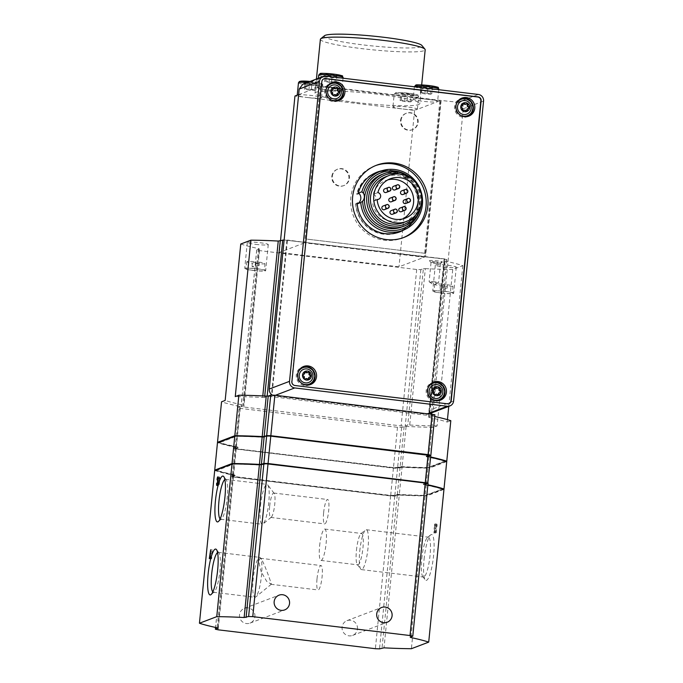 <?xml version="1.0" encoding="UTF-8"?>
<svg xmlns="http://www.w3.org/2000/svg" width="683" height="683" viewBox="0 0 683 683"><rect width="100%" height="100%" fill="white"/><g stroke="black" fill="none" stroke-linecap="round" stroke-linejoin="round"><path stroke-width="0.51" stroke-dasharray="3.42 2.56" d="M377.861 192.589L373.174 194.373A21.062 20.55 -110.8 0 1 385.562 180.577A21.062 20.55 -110.8 0 1 387.961 179.825M377.17 199.513L372.483 201.297A3.509 3.424 69.2 0 0 373.174 194.373M402.833 218.91A21.062 20.55 -110.8 0 1 400.545 219.952A21.062 20.55 -110.8 0 1 372.483 201.297M407.589 175.633A29.984 29.249 -110.8 0 1 420.284 209.007M357.542 202.971L356.031 203.543A31.597 30.829 69.2 0 0 392.597 233.654M398.155 232.126A31.597 30.829 69.2 0 0 415.734 191.633A31.597 30.829 69.2 0 0 375.684 173.064M370.519 175.616A31.597 30.829 69.2 0 0 356.944 194.331A7.018 6.847 69.2 0 0 356.68 193.981L358.199 193.4M358.464 193.759L356.944 194.331M357.218 203.252L355.698 203.833A7.018 6.847 69.2 0 0 356.031 203.543M284.137 239.964L444.129 259.062L428.659 414.009L429.266 413.778L444.727 258.917L286.869 240.262L287.475 240.032L272.022 394.885M286.877 240.177L271.475 394.484M264.739 396.02L264.603 397.421L267.121 396.456L271.262 396.592L428.514 415.486L428.659 414.009A5.968 5.823 69.2 0 1 426.218 414.248L273.746 395.927L275.428 395.286M429.547 413.676L429.266 413.778C431.596 412.891 432.954 411.226 433.338 408.758L463.279 108.776C463.27 105.139 461.469 102.954 457.866 102.237A526.644 52.745 5.7 0 1 441.116 100.461L321.232 86.058A526.644 52.745 5.7 0 1 305.403 83.924L302.782 84.222M321.232 86.058L305.617 242.474A526.644 52.745 5.7 0 1 287.475 240.032M444.727 258.917A526.644 52.745 5.7 0 1 425.509 256.885L441.116 100.461M305.617 242.474L425.509 256.885M271.262 396.592L271.407 395.115A5.968 5.823 69.2 0 0 273.746 395.927M430.811 455.587L428.224 456.603L425.483 484.059L427.72 483.205M402.039 467.257L397.557 468.273L393.417 468.137L233.39 448.62L235.985 447.596L233.244 475.061L230.649 476.077L390.676 495.593L394.817 495.73L399.299 494.714A105.327 10.552 5.7 0 0 426.679 495.585L429.419 468.128A105.327 10.552 5.7 0 1 402.039 467.257L399.299 494.714M428.224 456.603L429.026 456.987A105.327 10.552 5.7 0 1 430.64 457.337A105.327 10.552 5.7 0 0 427.08 456.585L426.09 456.594L427.046 456.936A105.327 10.552 5.7 0 1 445.026 461.332L427.712 467.923A105.327 10.552 5.7 0 1 400.776 466.924L396.208 467.923L392.068 467.787L238.23 449.312L235.464 448.688L238.119 447.613L237.163 447.271A105.327 10.552 5.7 0 1 219.183 442.866L236.497 436.283A105.327 10.552 5.7 0 1 263.433 437.274L268.001 436.275L272.141 436.411L425.97 454.895L428.745 455.518L426.166 456.526M429.026 456.987L426.286 484.452A105.327 10.552 5.7 0 1 427.899 484.793M446.733 461.537L429.419 468.128M443.489 489.19L426.679 495.585M235.985 447.596L235.174 447.211A105.327 10.552 5.7 0 1 217.476 442.661M235.174 447.211L232.433 474.668A105.327 10.552 5.7 0 1 215.205 470.28M232.433 474.668L233.244 475.061M426.286 484.452L425.483 484.059M425.816 482.838L423.349 484.051L424.271 484.742A105.327 10.552 5.7 0 1 442.251 489.139L424.971 495.38A105.327 10.552 5.7 0 1 398.035 494.39L393.468 495.388L389.327 495.252L235.49 476.768L232.724 476.145L235.302 475.129L234.423 474.728A105.327 10.552 5.7 0 1 216.443 470.331L233.355 463.894M265.602 463.672L261.06 464.756M424.305 484.392A105.327 10.552 5.7 0 1 427.865 485.143A105.327 10.552 5.7 0 0 426.252 484.802L425.372 484.469L410.201 637.179M234.423 474.728L234.389 475.078A105.327 10.552 5.7 0 1 216.409 470.672L233.723 464.09A105.327 10.552 5.7 0 1 260.658 465.08L265.226 464.081L269.367 464.218L423.195 482.702L425.97 483.325L423.315 484.401L424.271 484.742M234.389 475.078L235.268 475.479L232.69 476.495L235.456 477.118L389.293 495.602L393.434 495.738L398.001 494.731A105.327 10.552 5.7 0 0 424.937 495.73L442.251 489.139M428.036 483.393L425.449 484.409M443.959 489.344L426.644 495.935A105.327 10.552 5.7 0 1 399.265 495.064L384.017 647.834M214.701 470.467A105.327 10.552 5.7 0 0 232.399 475.018L233.287 475.342L230.615 476.427L233.39 477.05L390.642 495.943L394.774 496.08L399.265 495.064M323.631 512.677A12.285 2.408 96.9 0 1 327.618 499.512A12.285 2.408 96.9 0 1 328.54 512.002A12.285 2.408 96.9 0 1 324.69 523.912A12.285 2.408 96.9 0 1 323.631 512.677M317.032 578.723A12.285 2.408 96.9 0 1 321.027 565.558A12.285 2.408 96.9 0 1 321.949 578.049A12.285 2.408 96.9 0 1 318.099 589.958A12.285 2.408 96.9 0 1 317.032 578.723M319.61 545.973A15.803 3.091 96.9 0 1 324.741 529.052A15.803 3.091 96.9 0 1 325.928 545.102A15.803 3.091 96.9 0 1 320.976 560.427A15.803 3.091 96.9 0 1 319.61 545.973M269.691 506.197A12.285 2.408 96.9 0 1 273.687 493.032A12.285 2.408 96.9 0 1 274.131 493.339A12.285 2.408 96.9 0 1 274.609 505.522A12.285 2.408 96.9 0 1 271.253 517.244A12.285 2.408 96.9 0 1 270.75 517.432A12.285 2.408 96.9 0 1 269.691 506.197M261.29 572.021C258.814 563.876 258.481 559.283 260.274 558.259L261.512 559.257C264.645 564.414 271.219 582.719 271.339 584.213L266.754 581.429L261.29 572.021M356.449 550.396A15.803 3.091 96.9 0 1 360.931 533.722A15.803 3.091 96.9 0 1 361.58 533.474A15.803 3.091 96.9 0 1 362.767 549.533A15.803 3.091 96.9 0 1 357.815 564.85A15.803 3.091 96.9 0 1 357.243 564.457A15.803 3.091 96.9 0 1 356.449 550.396M260.488 505.89A20.089 3.936 96.9 0 1 267.019 484.375A20.089 3.936 96.9 0 1 267.745 484.87A20.089 3.936 96.9 0 1 268.521 504.788A20.089 3.936 96.9 0 1 263.049 523.963A20.089 3.936 96.9 0 1 262.221 524.271A20.089 3.936 96.9 0 1 260.488 505.89M254.733 568.811A20.089 3.936 96.9 0 1 259.728 557.371A20.089 3.936 96.9 0 1 260.462 557.866A20.089 3.936 96.9 0 1 261.239 577.784A20.089 3.936 96.9 0 1 255.766 596.959A20.089 3.936 96.9 0 1 254.938 597.266A20.089 3.936 96.9 0 1 253.205 578.885A20.089 3.936 96.9 0 1 254.733 568.811M359.753 551.232A20.089 3.936 96.9 0 1 365.448 530.025A20.089 3.936 96.9 0 1 366.276 529.718A20.089 3.936 96.9 0 1 367.778 550.131A20.089 3.936 96.9 0 1 361.478 569.613A20.089 3.936 96.9 0 1 360.752 569.118A20.089 3.936 96.9 0 1 359.753 551.232M224.844 479.568A20.089 3.936 96.9 0 1 225.501 479.389A20.089 3.936 96.9 0 1 226.235 479.876A20.089 3.936 96.9 0 1 227.012 499.802A20.089 3.936 96.9 0 1 221.54 518.978A20.089 3.936 96.9 0 1 220.711 519.285A20.089 3.936 96.9 0 1 220.114 518.952M217.561 552.564A20.089 3.936 96.9 0 1 218.219 552.385A20.089 3.936 96.9 0 1 218.944 552.88A20.089 3.936 96.9 0 1 219.721 572.798A20.089 3.936 96.9 0 1 214.249 591.973A20.089 3.936 96.9 0 1 213.42 592.281A20.089 3.936 96.9 0 1 212.831 591.948M421.778 558.685A20.089 3.936 96.9 0 1 427.473 537.478A20.089 3.936 96.9 0 1 428.301 537.171A20.089 3.936 96.9 0 1 429.803 557.584A20.089 3.936 96.9 0 1 423.503 577.067A20.089 3.936 96.9 0 1 422.777 576.572A20.089 3.936 96.9 0 1 421.778 558.685M254.913 616.647A7.897 7.709 69.2 0 0 244.412 608.34A7.897 7.709 69.2 0 0 240.015 618.465A7.897 7.709 69.2 0 0 254.913 616.647M357.465 628.975A7.897 7.709 69.2 0 0 346.964 620.668A7.897 7.709 69.2 0 0 342.576 630.785A7.897 7.709 69.2 0 0 357.465 628.975M424.083 559.275A23.094 4.516 96.9 0 1 430.631 534.891A23.094 4.516 96.9 0 1 433.321 558.011A23.094 4.516 96.9 0 1 425.236 579.833A23.094 4.516 96.9 0 1 424.083 559.275M437.009 526.508L436.633 525.321L436.164 527.797L436.403 532.586L435.319 533.005L435.438 531.784L436.258 531.476L435.908 528.744A2.63 0.512 96.9 0 1 436.087 525.808A2.63 0.512 96.9 0 1 436.779 524.1A2.63 0.512 96.9 0 1 437.009 526.508L435.293 526.303L436.753 526.602M426.644 495.935L411.397 648.705M445.06 460.982L427.746 467.573A105.327 10.552 5.7 0 1 400.81 466.574L396.242 467.582L392.102 467.445L238.265 448.962L235.498 448.338L238.154 447.263L237.197 446.921A105.327 10.552 5.7 0 1 219.217 442.516L236.13 436.087M268.376 435.865L263.834 436.941M428.591 455.032L426.201 456.184M444.129 259.062L446.895 259.685L444.3 260.71L445.111 261.094A105.327 10.552 5.7 0 1 462.818 265.644L452.718 269.486L437.103 425.91L433.492 427.285A105.327 10.552 5.7 0 1 406.112 426.414L401.63 427.43L397.489 427.293L240.237 408.4L237.471 407.777L240.134 406.692L239.255 406.368L235.208 446.861A105.327 10.552 5.7 0 1 217.979 442.464M235.208 446.861L236.096 447.186L233.424 448.27L236.198 448.893L393.451 467.787L397.591 467.923L402.074 466.907A105.327 10.552 5.7 0 0 429.453 467.778L446.264 461.384M434.892 414.735L432.219 415.819L433.107 416.143L429.061 456.645A105.327 10.552 5.7 0 1 430.674 456.987M429.061 456.645L428.258 456.253L430.503 455.399M400.11 100.674L401.356 100.196L411.61 101.434L410.363 101.904L404.609 101.528L400.11 100.674L400.801 93.725L402.048 93.247L407.802 93.622L412.301 94.476L411.61 101.434M420.31 92.99L421.556 92.512L431.81 93.75L430.563 94.22L424.809 93.844L420.31 92.99L421.001 86.041L422.248 85.563L428.002 85.938L432.501 86.792L431.81 93.75M304.387 89.174L305.634 88.696L315.896 89.934L314.641 90.404L308.895 90.028L304.387 89.174L305.079 82.225L306.334 81.747L312.088 82.122L316.588 82.976L315.896 89.934M324.587 81.49L325.834 81.012L336.096 82.25L334.841 82.72L329.095 82.344L324.587 81.49L325.279 74.541L326.534 74.063L332.288 74.438L336.787 75.292L336.096 82.25M410.363 101.904L411.055 94.954L412.301 94.476M411.055 94.954L400.801 93.725M404.609 101.528L405.301 94.578M401.356 100.196L402.048 93.247M407.111 100.58L407.802 93.622M430.563 94.22L431.255 87.27L432.501 86.792M431.255 87.27L421.001 86.041M424.809 93.844L425.5 86.895M421.556 92.512L422.248 85.563M427.31 92.897L428.002 85.938M314.641 90.404L315.341 83.454L316.588 82.976M315.341 83.454L305.079 82.225M308.895 90.028L309.587 83.078M305.634 88.696L306.334 81.747M311.388 89.08L312.088 82.122M334.841 82.72L335.541 75.77L336.787 75.292M335.541 75.77L325.279 74.541M329.095 82.344L329.787 75.395M325.834 81.012L326.534 74.063M331.588 81.397L332.288 74.438M324.519 35.704A49.15 4.926 -174.3 0 0 363.032 44.899A49.15 4.926 -174.3 0 0 421.838 45.42M443.779 286.143A9.041 0.905 -174.3 0 0 452.889 286.134A9.041 0.905 -174.3 0 0 447.425 284.76L443.779 286.143L443.369 289.643A9.349 0.939 5.7 0 1 441.628 289.455A9.349 0.939 5.7 0 1 439.946 289.233L443.719 287.799A9.349 0.939 5.7 0 1 447.143 288.209L443.369 289.643M447.425 284.76L447.143 288.209M440.364 285.733L444.01 284.35A9.041 0.905 -174.3 0 0 434.9 284.341A9.041 0.905 -174.3 0 0 440.364 285.733L439.946 289.233M443.719 287.799L444.01 284.35M255.766 263.553A9.041 0.905 -174.3 0 0 264.876 263.544A9.041 0.905 -174.3 0 0 259.403 262.17L255.766 263.553L255.348 267.053A9.349 0.939 5.7 0 1 253.606 266.865A9.349 0.939 5.7 0 1 251.933 266.643L255.707 265.209A9.349 0.939 5.7 0 1 259.122 265.619L255.348 267.053M259.403 262.17L259.122 265.619M252.343 263.143L255.988 261.76A9.041 0.905 -174.3 0 0 246.879 261.751A9.041 0.905 -174.3 0 0 252.343 263.143L251.933 266.643M255.707 265.209L255.988 261.76M320.378 39.307A52.668 5.276 -174.3 0 0 361.964 48.647A52.668 5.276 -174.3 0 0 425.185 49.765M441.218 292.956A9.656 0.965 -174.3 0 0 452.803 293.152A9.656 0.965 -174.3 0 0 443.293 291.24A9.656 0.965 -174.3 0 0 433.594 291.231A9.656 0.965 -174.3 0 0 441.218 292.956M253.197 270.366A9.656 0.965 -174.3 0 0 264.791 270.562A9.656 0.965 -174.3 0 0 255.28 268.65A9.656 0.965 -174.3 0 0 245.573 268.641A9.656 0.965 -174.3 0 0 253.197 270.366M434.815 281.814A4.738 0.478 -174.3 0 0 429.129 281.72A4.738 0.478 -174.3 0 0 429.189 281.806A4.738 0.478 -174.3 0 0 432.868 282.557A4.738 0.478 -174.3 0 0 438.477 282.736A4.738 0.478 -174.3 0 0 438.554 282.66A4.738 0.478 -174.3 0 0 434.815 281.814M414.368 86.775L413.138 99.103A12.285 1.229 5.7 0 0 422.837 101.28A12.285 1.229 5.7 0 0 437.333 101.758A12.285 1.229 -174.3 0 0 437.59 101.536A12.285 1.229 -174.3 0 0 427.891 99.359L439.852 100.794L417.125 109.442A12.285 1.229 -174.3 0 0 417.39 109.229A12.285 1.229 -174.3 0 0 405.284 106.779A12.285 1.229 -174.3 0 0 392.938 106.787A12.285 1.229 -174.3 0 0 402.637 108.964A12.285 1.229 -174.3 0 0 417.125 109.442L414.607 110.407L306.923 97.464A12.285 1.229 -174.3 0 0 321.676 97.729A12.285 1.229 -174.3 0 0 310.774 95.407A12.285 1.229 -174.3 0 0 297.481 95.065A12.285 1.229 -174.3 0 0 297.216 95.287A12.285 1.229 -174.3 0 0 306.923 97.464L294.954 96.03M413.138 99.103A12.285 1.229 5.7 0 1 427.891 99.359L332.169 87.859A12.285 1.229 -174.3 0 0 317.68 87.381A12.285 1.229 -174.3 0 0 317.416 87.603A12.285 1.229 -174.3 0 0 327.123 89.78A12.285 1.229 -174.3 0 0 341.876 90.036A12.285 1.229 -174.3 0 0 332.169 87.859L320.207 86.425L304.592 242.841L424.245 257.218L398.992 266.822L279.347 252.454L304.592 242.841M356.586 102.527A52.668 5.276 -174.3 0 0 419.806 103.645A52.668 5.276 -174.3 0 0 367.932 93.161A52.668 5.276 -174.3 0 0 315 93.178A52.668 5.276 -174.3 0 0 356.586 102.527M441.039 293.024A10.535 1.059 -174.3 0 0 453.683 293.246A10.535 1.059 -174.3 0 0 443.301 291.146A10.535 1.059 -174.3 0 0 432.715 291.154A10.535 1.059 -174.3 0 0 441.039 293.024M253.017 270.434A10.535 1.059 -174.3 0 0 265.661 270.656A10.535 1.059 -174.3 0 0 255.288 268.564A10.535 1.059 -174.3 0 0 244.702 268.564A10.535 1.059 -174.3 0 0 253.017 270.434M434.772 263.442A4.738 0.478 -174.3 0 0 440.441 263.587A4.738 0.478 -174.3 0 0 440.467 263.536A4.738 0.478 -174.3 0 0 435.797 262.596A4.738 0.478 -174.3 0 0 431.033 262.596A4.738 0.478 -174.3 0 0 431.05 262.648A4.738 0.478 -174.3 0 0 434.772 263.442M298.642 94.63L320.207 86.425M443.634 266.951A10.535 1.059 -174.3 0 0 456.278 267.173A10.535 1.059 -174.3 0 0 445.905 265.081A10.535 1.059 -174.3 0 0 435.319 265.081A10.535 1.059 -174.3 0 0 443.634 266.951M255.621 244.36A10.535 1.059 -174.3 0 0 268.265 244.582A10.535 1.059 -174.3 0 0 257.892 242.491A10.535 1.059 -174.3 0 0 247.306 242.491A10.535 1.059 -174.3 0 0 255.621 244.36M434.584 261.837A6.497 0.649 -174.3 0 0 442.345 262.041A6.497 0.649 -174.3 0 0 435.985 260.684A6.497 0.649 -174.3 0 0 429.487 260.752A6.497 0.649 -174.3 0 0 434.584 261.837M439.852 100.794L424.245 257.218M414.607 110.407L398.992 266.822M280.5 240.886L279.347 252.454M428.514 415.486L431.28 416.109L428.617 417.193L429.496 417.518A105.327 10.552 5.7 0 1 447.203 422.068L447.442 419.652M264.603 397.421L262.639 397.472A105.327 10.552 5.7 0 0 235.259 396.601M240.766 244.027A105.327 10.552 5.7 0 0 258.473 248.569L259.284 248.962L256.688 249.978L259.463 250.601L416.707 269.495L420.848 269.631L423.366 268.675L407.76 425.099L405.241 426.055L401.1 425.919L243.848 407.025L241.073 406.402L243.746 405.318L242.858 404.993A105.327 10.552 5.7 0 1 225.159 400.443M423.366 268.675L425.338 268.624L409.723 425.039L407.76 425.099M462.818 265.644L448.774 406.368M452.718 269.486A105.327 10.552 5.7 0 1 425.338 268.624M437.103 425.91A105.327 10.552 5.7 0 1 409.723 425.039M433.107 416.143A105.327 10.552 5.7 0 1 434.712 416.493M450.814 420.694L447.203 422.068M239.255 406.368A105.327 10.552 5.7 0 1 221.548 401.817M433.492 427.285L429.453 467.778M321.351 86.067L306.086 239.016L425.731 253.393L440.996 100.444M425.731 253.393L306.086 239.016M305.728 239.152L320.993 86.203M425.372 253.53L440.637 100.58M332.322 176.299A8.777 8.563 -110.8 0 1 348.876 174.285A8.777 8.563 -110.8 0 1 343.993 185.537A8.777 8.563 -110.8 0 1 332.322 176.299M401.041 120.362A8.777 8.563 -110.8 0 1 417.595 118.347A8.777 8.563 -110.8 0 1 412.711 129.591A8.777 8.563 -110.8 0 1 401.041 120.362M400.537 120.549A8.777 8.563 -110.8 0 1 417.091 118.535A8.777 8.563 -110.8 0 1 412.208 129.787A8.777 8.563 -110.8 0 1 400.537 120.549M331.818 176.496A8.777 8.563 -110.8 0 1 348.364 174.481A8.777 8.563 -110.8 0 1 343.489 185.725A8.777 8.563 -110.8 0 1 331.818 176.496M323.887 78.827A3.509 3.424 69.2 0 0 321.565 81.747L291.624 381.729A3.509 3.424 69.2 0 0 294.697 385.613L447.16 403.935A3.509 3.424 69.2 0 0 448.902 403.679M439.724 400.375A9.656 9.417 -110.8 0 1 426.183 390.531A9.656 9.417 -110.8 0 1 432.885 382.386M434.362 400.298A8.777 8.563 -110.8 0 1 428.924 386.015M432.459 383.453A8.777 8.563 -110.8 0 1 443.583 388.61A8.777 8.563 -110.8 0 1 438.708 399.862M338.17 100.777A9.656 9.417 -110.8 0 1 324.63 90.924A9.656 9.417 -110.8 0 1 331.323 82.788M332.8 100.7A8.777 8.563 -110.8 0 1 327.37 86.417M330.905 83.855A8.777 8.563 -110.8 0 1 342.029 89.012A8.777 8.563 -110.8 0 1 337.146 100.264M468.077 116.383A9.656 9.417 -110.8 0 1 454.528 106.531A9.656 9.417 -110.8 0 1 461.23 98.395M462.707 116.306A8.777 8.563 -110.8 0 1 457.277 102.023M460.812 99.462A8.777 8.563 -110.8 0 1 471.936 104.619A8.777 8.563 -110.8 0 1 467.052 115.871M309.826 384.768A9.656 9.417 -110.8 0 1 296.277 374.924A9.656 9.417 -110.8 0 1 302.979 366.78M304.456 384.691A8.777 8.563 -110.8 0 1 299.026 370.408M302.56 367.847A8.777 8.563 -110.8 0 1 313.685 373.003A8.777 8.563 -110.8 0 1 308.801 384.256M439.417 385.468A7.018 6.847 -110.8 0 1 442.567 393.732M431.861 399.077A8.777 8.563 -110.8 0 1 427.865 388.584M309.519 369.862A7.018 6.847 -110.8 0 1 312.66 378.126M301.954 383.47A8.777 8.563 -110.8 0 1 297.967 372.978M467.77 101.477A7.018 6.847 -110.8 0 1 470.911 109.741M460.205 115.086A8.777 8.563 -110.8 0 1 456.21 104.593M337.863 85.87A7.018 6.847 -110.8 0 1 341.005 94.126M330.299 99.479A8.777 8.563 -110.8 0 1 326.312 88.986M434.926 394.697A1.477 1.434 69.2 0 0 434.883 394.731A0.845 0.82 69.2 0 1 433.577 393.758A1.477 1.434 69.2 0 0 432.715 391.794A0.845 0.82 69.2 0 1 432.877 390.164A1.477 1.434 69.2 0 0 433.048 390.138M433.21 390.087A1.477 1.434 69.2 0 0 434.106 388.456L434.721 388.217M434.951 387.474A0.845 0.82 69.2 0 0 434.106 388.456M437.24 388.311A1.477 1.434 69.2 0 0 437.658 388.055L438.273 387.824M438.221 387.867A0.845 0.82 69.2 0 0 437.658 388.055M439.323 392.708A1.477 1.434 69.2 0 1 439.656 392.623A0.845 0.82 69.2 0 0 440.108 392.418M435.302 394.484A1.477 1.434 69.2 0 1 436.966 394.987A0.845 0.82 69.2 0 0 438.204 395.09M333.372 95.091A1.477 1.434 69.2 0 0 333.321 95.133A0.845 0.82 69.2 0 1 332.023 94.152A1.477 1.434 69.2 0 0 331.161 92.188A0.845 0.82 69.2 0 1 331.323 90.566A1.477 1.434 69.2 0 0 331.494 90.54M331.656 90.489A1.477 1.434 69.2 0 0 332.553 88.85L333.167 88.619M333.389 87.868A0.845 0.82 69.2 0 0 332.553 88.85M335.686 88.713A1.477 1.434 69.2 0 0 336.104 88.457L336.719 88.227M336.668 88.261A0.845 0.82 69.2 0 0 336.104 88.457M337.769 93.11A1.477 1.434 69.2 0 1 338.102 93.025A0.845 0.82 69.2 0 0 338.546 92.82M333.739 94.886A1.477 1.434 69.2 0 1 335.413 95.381A0.845 0.82 69.2 0 0 336.642 95.492M463.27 110.706A1.477 1.434 69.2 0 0 463.228 110.74A0.845 0.82 69.2 0 1 461.921 109.767A1.477 1.434 69.2 0 0 461.059 107.794A0.845 0.82 69.2 0 1 461.221 106.172A1.477 1.434 69.2 0 0 461.392 106.147M461.563 106.096A1.477 1.434 69.2 0 0 462.451 104.465L463.065 104.226M463.296 103.475A0.845 0.82 69.2 0 0 462.451 104.465M465.584 104.32A1.477 1.434 69.2 0 0 466.002 104.064L466.617 103.833M466.574 103.876A0.845 0.82 69.2 0 0 466.002 104.064M467.667 108.717A1.477 1.434 69.2 0 1 468.009 108.631A0.845 0.82 69.2 0 0 468.453 108.426M463.646 110.492A1.477 1.434 69.2 0 1 465.311 110.987A0.845 0.82 69.2 0 0 466.549 111.098M305.019 379.091A1.477 1.434 69.2 0 0 304.977 379.125A0.845 0.82 69.2 0 1 303.679 378.151A1.477 1.434 69.2 0 0 302.817 376.188A0.845 0.82 69.2 0 1 302.979 374.557A1.477 1.434 69.2 0 0 303.141 374.532M303.312 374.48A1.477 1.434 69.2 0 0 304.208 372.85L304.814 372.611M305.045 371.859A0.845 0.82 69.2 0 0 304.208 372.85M307.333 372.705A1.477 1.434 69.2 0 0 307.76 372.448L308.366 372.218M308.323 372.261A0.845 0.82 69.2 0 0 307.76 372.448M309.425 377.101A1.477 1.434 69.2 0 1 309.758 377.016A0.845 0.82 69.2 0 0 310.202 376.811M305.395 378.877A1.477 1.434 69.2 0 1 307.068 379.381A0.845 0.82 69.2 0 0 308.298 379.483M375.607 165.593A38.624 37.676 69.2 0 0 374.702 165.926A38.624 37.676 69.2 0 0 353.222 215.418A38.624 37.676 69.2 0 0 402.167 238.119A38.624 37.676 69.2 0 0 403.064 237.761M404.157 229.812A31.947 31.17 69.2 0 0 417.569 190.941A31.947 31.17 69.2 0 0 381.703 170.801M355.698 203.833A31.947 31.17 69.2 0 0 398.283 232.459A31.947 31.17 69.2 0 0 399.034 232.16M402.466 230.495A31.947 31.17 69.2 0 0 416.049 191.513A31.947 31.17 69.2 0 0 379.987 171.424M376.324 172.458A31.947 31.17 69.2 0 0 375.556 172.731A31.947 31.17 69.2 0 0 356.68 193.981M381.985 174.421A28.088 27.397 -110.8 0 1 417.578 190.933A28.088 27.397 -110.8 0 1 401.954 226.927M385.758 176.743A24.579 23.973 -110.8 0 1 416.903 191.189A24.579 23.973 -110.8 0 1 403.235 222.684M400.844 174.242A26.475 25.826 -110.8 0 1 416.178 214.53M413.258 180.022A28.088 27.397 -110.8 0 1 421.607 201.955M394.953 189.9A1.929 1.887 69.2 0 0 396.149 188.32A1.929 1.887 69.2 0 0 393.579 186.288M391.342 201.784A1.929 1.887 69.2 0 0 392.537 200.204A1.929 1.887 69.2 0 0 389.976 198.172M384.418 209.655A1.929 1.887 69.2 0 0 385.613 208.076A1.929 1.887 69.2 0 0 383.043 206.044M392.52 214.231A1.929 1.887 69.2 0 0 393.715 212.652A1.929 1.887 69.2 0 0 391.154 210.629M401.339 211.687A1.929 1.887 69.2 0 0 402.535 210.108A1.929 1.887 69.2 0 0 399.965 208.076M405.702 203.508A1.929 1.887 69.2 0 0 406.897 201.929A1.929 1.887 69.2 0 0 404.327 199.897M403.055 194.484A1.929 1.887 69.2 0 0 404.251 192.905A1.929 1.887 69.2 0 0 401.681 190.873M386.134 192.452A1.929 1.887 69.2 0 0 387.329 190.873A1.929 1.887 69.2 0 0 384.76 188.841M435.045 526.397L434.926 525.116L434.456 527.592L434.687 532.381L433.611 532.8L433.731 531.579L434.55 531.272L434.192 528.54A2.63 0.512 96.9 0 1 434.371 525.603A2.63 0.512 96.9 0 1 435.071 523.895A2.63 0.512 96.9 0 1 435.293 526.303M434.858 530.708L436.565 530.913M434.687 532.381L436.403 532.586M433.611 532.8L435.319 533.005M433.731 531.579L435.438 531.784M434.55 531.272L436.258 531.476M211.628 557.482L211.739 558.609L211.021 558.882L211.141 557.67L212.37 550.003L211.628 557.482L210.142 557.302M211.858 557.388L210.151 557.183M211.739 558.609L210.031 558.404M211.021 558.882L209.305 558.677M211.141 557.67L210.116 557.541M211.371 557.576L210.125 557.43M211.943 551.838L210.475 551.668M211.542 553.665L209.826 553.461M211.713 551.932L210.21 551.753M212.123 550.105L210.654 549.926M212.37 550.003L210.663 549.798M219.499 481.25A2.63 0.512 96.9 0 1 219.286 484.145A2.63 0.512 96.9 0 1 218.611 485.758A2.63 0.512 96.9 0 1 218.381 483.351L218.756 484.537L219.106 483.743L219.593 478.877L219.439 478.271L218.731 479.867A2.63 0.512 96.9 0 1 219.584 477.05A2.63 0.512 96.9 0 1 219.866 478.535A2.63 0.512 96.9 0 1 219.499 481.25L217.792 481.045M218.731 479.867L217.023 479.662M218.381 483.351L216.912 483.171M218.637 483.248L216.929 483.043M218.987 482.036L217.271 481.822M219.106 480.815L217.886 480.67M218.987 479.773L217.271 479.568M426.218 414.248L427.891 413.608M463.279 108.776L483.555 101.067M433.338 408.758L453.606 401.049M305.403 83.924L325.868 76.137M457.866 102.237L478.331 94.459M430.742 455.646L428.002 483.103M393.417 468.137L390.676 495.593M236.164 449.243L233.424 476.7M233.466 448.552L230.726 476.017M400.076 467.309L397.327 494.774M397.557 468.273L394.817 495.73M233.21 475.402L217.971 628.044M232.399 475.018L217.151 627.788M233.39 477.05L218.142 629.82M230.692 476.367L215.606 627.455M394.774 496.08L379.526 648.85M390.642 495.943L375.385 648.713M397.293 495.124L382.045 647.894M426.252 484.802L411.072 636.846M427.968 483.453L412.711 636.223M404.319 94.954A10.885 1.093 -174.3 0 0 416.852 94.775A10.885 1.093 -174.3 0 0 398.496 92.572A10.885 1.093 -174.3 0 0 404.319 94.954M417.535 86.084A10.885 1.093 -174.3 0 0 424.519 87.27A10.885 1.093 -174.3 0 0 435.856 87.911M301.621 82.267A10.885 1.093 -174.3 0 0 308.596 83.454A10.885 1.093 -174.3 0 0 321.642 83.744A10.885 1.093 -174.3 0 0 310.099 81.439M321.821 74.584A10.885 1.093 -174.3 0 0 328.796 75.77A10.885 1.093 -174.3 0 0 340.134 76.411M403.892 96.448A12.285 1.229 -174.3 0 0 418.645 96.713A12.285 1.229 -174.3 0 0 406.539 94.263A12.285 1.229 -174.3 0 0 394.185 94.271A12.285 1.229 -174.3 0 0 403.892 96.448M414.385 86.587A12.285 1.229 -174.3 0 0 424.092 88.764A12.285 1.229 -174.3 0 0 438.845 89.029M298.471 82.771A12.285 1.229 -174.3 0 0 308.17 84.948A12.285 1.229 -174.3 0 0 322.922 85.213A12.285 1.229 -174.3 0 0 307.376 82.472M318.671 75.087A12.285 1.229 -174.3 0 0 328.369 77.264A12.285 1.229 -174.3 0 0 343.122 77.529M446.819 259.753L431.212 416.169M444.3 260.71L428.693 417.134M445.111 261.094L429.496 417.518M262.793 395.927L262.639 397.472M420.848 269.631L405.241 426.055M416.707 269.495L401.1 425.919M259.463 250.601L243.848 407.025M256.765 249.918L241.15 406.342M259.284 248.962L243.669 405.378M258.473 248.569L242.858 404.993M240.057 406.752L236.019 447.245M240.237 408.4L236.198 448.893M237.539 407.708L233.501 448.21M401.63 427.43L397.591 467.923M397.489 427.293L393.451 467.787M406.112 426.414L402.074 466.907M404.148 426.465L400.11 466.967M432.296 415.759L428.258 456.253M434.815 414.803L430.777 455.296M439.656 392.623L440.27 392.392M436.966 394.987L437.581 394.748M433.577 393.758L434.192 393.519M432.715 391.794L433.329 391.555M338.102 93.025L338.717 92.794M335.413 95.381L336.027 95.15M332.023 94.152L332.638 93.921M331.161 92.188L331.776 91.957M468.009 108.631L468.615 108.401M465.311 110.987L465.926 110.757M461.921 109.767L462.536 109.528M461.059 107.794L461.674 107.564M309.758 377.016L310.372 376.785M307.068 379.381L307.674 379.142M303.679 378.151L304.285 377.912M302.817 376.188L303.431 375.949M434.192 528.54L435.908 528.744M434.456 527.592L436.164 527.797M219.106 483.743L217.646 483.564M219.072 482.002L217.809 481.848M219.192 480.781L217.894 480.627M219.593 478.877L218.15 478.698M390.249 178.792L385.562 180.577M405.232 218.167L400.545 219.952M236.062 447.536L233.321 474.992M428.147 456.662L425.407 484.127M233.39 448.62L230.649 476.077M270.75 517.432L324.69 523.912M273.687 493.032L327.618 499.512M270.886 584.289L318.099 589.958M260.274 558.259L321.027 565.558M320.976 560.427L357.815 564.85M324.741 529.052L361.58 533.474M274.131 493.339L267.745 484.87M271.253 517.244L263.049 523.963M261.512 559.257L260.462 557.866M271.339 584.213L255.766 596.959M357.243 564.457L360.752 569.118M360.931 533.722L365.448 530.025M220.711 519.285L262.221 524.271M225.501 479.389L267.019 484.375M213.42 592.281L254.938 597.266M218.219 552.385L259.728 557.371M361.478 569.613L423.503 577.067M366.276 529.718L428.301 537.171M250.029 623.109L284.657 609.936M244.412 608.34L279.04 595.166M352.582 635.429L387.21 622.256M346.964 620.668L381.592 607.494M226.235 479.876L223.776 476.614M221.54 518.978L218.372 521.556M218.944 552.88L216.485 549.619M214.249 591.973L211.09 594.56M422.777 576.572L425.236 579.833M427.473 537.478L430.631 534.891M233.287 475.342L218.039 628.112M230.615 476.427L215.546 627.446M425.372 484.469L410.124 637.248M417.39 109.229L418.645 96.713C416.528 94.493 422.034 95.74 410.415 93.451C400.289 92.47 395.355 92.256 395.619 92.811L394.185 94.271L392.938 106.787M321.676 97.729L322.649 84.171L320.404 83.002L310.116 81.431M434.9 284.341L433.594 291.231M452.889 286.134L452.803 293.152M246.879 261.751L245.573 268.641M264.876 263.544L264.791 270.562M429.189 281.806L433.568 284.896L438.477 282.736M438.776 89.704L437.59 101.536M316.417 79.032L315 93.178M421.676 84.94L419.806 103.645M318.346 78.297L317.416 87.603M343.054 78.203L341.876 90.036M431.033 262.596L429.129 281.72M440.467 263.536L438.554 282.66M435.319 265.081L432.715 291.154M456.278 267.173L453.683 293.246M247.306 242.491L244.702 268.564M268.265 244.582L265.661 270.656M440.441 263.587L442.345 262.041M431.05 262.648L429.487 260.752M446.895 259.685L431.605 412.899M431.494 414.043L431.28 416.109M444.232 260.769L428.617 417.193M256.688 249.978L241.073 406.402M259.352 248.894L243.746 405.318M240.134 406.692L236.096 447.186M237.471 407.777L233.424 448.27M432.219 415.819L428.181 456.321M406.47 113.182L405.967 113.378M412.711 129.591L412.208 129.787M337.752 169.128L337.24 169.316M343.993 185.537L343.489 185.725M433.594 382.087L432.151 382.634M440.458 400.136L439.015 400.682M332.04 82.481L330.598 83.036M338.905 100.529L337.462 101.084M461.939 98.087L460.496 98.642M468.803 116.136L467.36 116.691M303.687 366.481L302.245 367.027M310.56 384.529L309.117 385.075M434.619 387.526L435.233 387.287M437.897 387.918L438.512 387.679M439.852 392.58L440.467 392.341M437.923 395.269L438.537 395.039M434.636 394.876L435.25 394.646M432.689 390.215L433.304 389.984M333.056 87.919L333.671 87.689M336.343 88.312L336.958 88.081M338.29 92.982L338.905 92.743M336.36 95.671L336.975 95.441M333.082 95.278L333.697 95.039M331.135 90.617L331.742 90.378M462.963 103.526L463.578 103.295M466.241 103.927L466.856 103.688M468.196 108.588L468.811 108.349M466.267 111.278L466.882 111.047M462.989 110.885L463.595 110.655M461.034 106.224L461.648 105.985M304.712 371.911L305.327 371.68M307.999 372.312L308.605 372.073M309.945 376.973L310.56 376.734M308.016 379.663L308.631 379.432M304.738 379.27L305.352 379.039M302.782 374.608L303.397 374.378M402.167 238.119L403.969 237.428M374.702 165.926L376.504 165.235M398.283 232.459L399.794 231.879M375.556 172.731L377.076 172.159M377.187 199.786L373.789 201.084M435.071 523.895L436.779 524.1M434.926 525.116L436.633 525.321M219.584 477.05L217.877 476.845M218.611 485.758L216.904 485.553M218.756 484.537L217.484 484.384M219.098 481.993L217.817 481.839M219.439 478.271L218.159 478.117"/><path stroke-width="1.02" d="M209.92 557.277L210.031 558.404L209.305 558.677L210.663 549.798L210.142 557.302M208.144 573.788A23.094 4.516 96.9 0 1 216.485 549.619A23.094 4.516 96.9 0 1 217.382 572.516A23.094 4.516 96.9 0 1 211.09 594.56A23.094 4.516 96.9 0 1 208.144 573.788M215.435 500.784A23.094 4.516 96.9 0 1 223.776 476.614A23.094 4.516 96.9 0 1 224.664 499.521A23.094 4.516 96.9 0 1 218.372 521.556A23.094 4.516 96.9 0 1 215.435 500.784M199.445 623.237L214.701 470.467L232.015 463.885L216.759 616.655A105.327 10.552 5.7 0 1 244.138 617.526L248.629 616.51L252.77 616.647L410.022 635.54L412.788 636.163L410.201 637.179L411.004 637.572A105.327 10.552 5.7 0 1 428.711 642.122L411.397 648.705A105.327 10.552 5.7 0 1 384.017 647.834L379.526 648.85L375.385 648.713L218.142 629.82L215.367 629.197L217.962 628.181L217.151 627.788A105.327 10.552 5.7 0 1 199.445 623.237L216.759 616.655M217.023 479.662A2.63 0.512 96.9 0 1 217.877 476.845A2.63 0.512 96.9 0 1 218.159 478.322A2.63 0.512 96.9 0 1 217.792 481.045A2.63 0.512 96.9 0 1 217.578 483.94A2.63 0.512 96.9 0 1 216.904 485.553A2.63 0.512 96.9 0 1 216.673 483.137L217.049 484.332L217.399 483.538L217.886 478.672L217.732 478.066L217.023 479.662M377.861 192.589A21.062 20.55 -110.8 0 1 390.249 178.792A21.062 20.55 -110.8 0 1 416.946 191.172A21.062 20.55 -110.8 0 1 405.232 218.167A21.062 20.55 -110.8 0 1 377.17 199.513A3.509 3.424 69.2 0 0 377.861 192.589M387.961 179.825A21.062 20.55 -110.8 0 1 412.259 192.956A21.062 20.55 -110.8 0 1 402.833 218.91M407.589 175.633A29.984 29.249 -110.8 0 0 363.433 193.229L361.862 191.795A31.597 30.829 -110.8 0 1 380.405 171.271A31.597 30.829 -110.8 0 1 420.446 189.84A31.597 30.829 -110.8 0 1 402.876 230.333A31.597 30.829 -110.8 0 1 360.795 202.527L362.639 201.169A29.984 29.249 -110.8 0 0 388.559 230.299A29.984 29.249 -110.8 0 0 420.284 209.007M392.597 233.654A31.597 30.829 69.2 0 0 398.155 232.126L402.876 230.333M380.405 171.271L375.684 173.064A31.597 30.829 69.2 0 0 370.519 175.616M361.862 191.795L358.66 193.016A31.597 30.829 69.2 0 0 358.464 193.759A7.018 6.847 69.2 0 0 358.199 193.4A31.947 31.17 69.2 0 1 377.076 172.159A31.947 31.17 69.2 0 1 381.703 170.801M360.795 202.527L357.585 203.747A6.728 6.557 69.2 0 0 358.66 193.016M404.157 229.812A31.947 31.17 69.2 0 1 399.794 231.879A31.947 31.17 69.2 0 1 357.218 203.252A7.018 6.847 69.2 0 0 357.542 202.971A31.597 30.829 69.2 0 0 357.585 203.747M271.706 395.005L272.022 394.885C270.058 393.485 269.136 391.538 269.256 389.045L289.524 381.336A5.968 5.823 69.2 0 0 294.74 387.944L447.211 406.257A5.968 5.823 69.2 0 0 453.606 401.049L483.555 101.067A5.968 5.823 69.2 0 0 478.331 94.459L325.868 76.137A5.968 5.823 69.2 0 0 319.465 81.354L289.524 381.336M271.475 394.484L271.424 395.005M291.914 381.618A3.509 3.424 69.2 0 0 294.988 385.511L447.45 403.824A3.509 3.424 69.2 0 0 451.215 400.759L481.156 100.777A3.509 3.424 69.2 0 0 478.083 96.892L325.62 78.571A3.509 3.424 69.2 0 0 321.855 81.636L291.914 381.618M323.153 76.47L302.774 84.222L299.197 89.063L269.256 389.045M215.205 470.28A105.327 10.552 5.7 0 1 214.735 470.126L217.476 442.661L234.79 436.07A105.327 10.552 5.7 0 1 262.17 436.941L266.652 435.933L270.792 436.07L430.811 455.587L427.72 483.205M264.133 436.889L261.393 464.346L263.911 463.39L268.052 463.526L428.07 483.043M234.79 436.07L232.049 463.535A105.327 10.552 5.7 0 1 259.429 464.406L261.393 464.346M214.735 470.126L232.049 463.535M445.06 461.008L445.06 460.982A105.327 10.552 5.7 0 0 430.64 457.337A105.327 10.552 5.7 0 1 446.733 461.537L443.993 489.002L443.489 489.19M427.899 484.793A105.327 10.552 5.7 0 1 443.993 489.002M233.355 463.894L233.757 463.74A105.327 10.552 5.7 0 1 260.693 464.739L260.684 464.773M265.602 463.672L425.816 482.838M428.711 642.122L443.959 489.344A105.327 10.552 5.7 0 0 427.865 485.143A105.327 10.552 5.7 0 1 442.285 488.797L442.285 488.815M232.015 463.885A105.327 10.552 5.7 0 1 259.395 464.747L244.138 617.526M412.788 636.163L428.036 483.393L268.018 463.877L263.877 463.74L259.395 464.747M220.114 518.952A20.089 3.936 96.9 0 1 218.978 500.904A20.089 3.936 96.9 0 1 224.844 479.568M212.831 591.948A20.089 3.936 96.9 0 1 211.687 573.899A20.089 3.936 96.9 0 1 217.561 552.564M289.541 603.473A7.897 7.709 69.2 0 0 279.04 595.166A7.897 7.709 69.2 0 0 274.651 605.292A7.897 7.709 69.2 0 0 289.541 603.473M392.093 615.801A7.897 7.709 69.2 0 0 381.592 607.494A7.897 7.709 69.2 0 0 377.204 617.611A7.897 7.709 69.2 0 0 392.093 615.801M236.13 436.087L236.531 435.933A105.327 10.552 5.7 0 1 263.467 436.924L263.459 436.966M268.376 435.865L428.591 455.032M217.979 442.464A105.327 10.552 5.7 0 1 217.51 442.311L221.548 401.817L225.159 400.443L240.766 244.027L250.866 240.177L235.259 396.601L238.862 395.226A105.327 10.552 5.7 0 1 266.242 396.097L268.214 396.046L264.167 436.539L266.686 435.583L270.827 435.72L428.079 454.613L430.503 455.399M264.167 436.539L262.204 436.591A105.327 10.552 5.7 0 0 234.824 435.728L217.51 442.311M430.674 456.987A105.327 10.552 5.7 0 1 446.767 461.187L446.264 461.384M421.676 84.94L425.185 49.765A52.668 5.276 -174.3 0 0 424.971 49.21L421.838 45.42A49.15 4.926 -174.3 0 0 373.618 36.156A49.15 4.926 -174.3 0 0 324.519 35.704L320.694 38.803A52.668 5.276 -174.3 0 0 320.378 39.307L316.417 79.032M424.971 49.21A52.668 5.276 -174.3 0 0 373.311 39.281A52.668 5.276 -174.3 0 0 320.694 38.803M280.5 240.886L294.954 96.03L298.642 94.63M250.866 240.177A105.327 10.552 5.7 0 1 278.246 241.048L284.137 239.964M448.774 406.368L447.442 419.652M268.214 396.046L270.733 395.09L274.865 395.226L434.892 414.735L430.853 455.237M434.712 416.493A105.327 10.552 5.7 0 1 450.814 420.694L446.767 461.187M238.862 395.226L234.824 435.728M448.902 403.679A3.509 3.424 69.2 0 0 450.925 400.87L480.866 100.888A3.509 3.424 69.2 0 0 477.801 97.003L325.33 78.682A3.509 3.424 69.2 0 0 323.887 78.827M427.84 205.848A38.624 37.676 69.2 0 0 376.504 165.235A38.624 37.676 69.2 0 0 355.023 214.727A38.624 37.676 69.2 0 0 403.969 237.428A38.624 37.676 69.2 0 0 427.84 205.848M297.72 374.369A9.656 9.417 -110.8 0 1 315.93 372.15A9.656 9.417 -110.8 0 1 310.56 384.529A9.656 9.417 -110.8 0 1 297.72 374.369M455.971 105.985A9.656 9.417 -110.8 0 1 474.173 103.765A9.656 9.417 -110.8 0 1 468.803 116.136A9.656 9.417 -110.8 0 1 455.971 105.985M326.073 90.378A9.656 9.417 -110.8 0 1 344.275 88.158A9.656 9.417 -110.8 0 1 338.905 100.529A9.656 9.417 -110.8 0 1 326.073 90.378M427.626 389.976A9.656 9.417 -110.8 0 1 445.828 387.756A9.656 9.417 -110.8 0 1 440.458 400.136A9.656 9.417 -110.8 0 1 427.626 389.976M432.885 382.386A9.656 9.417 -110.8 0 1 439.724 400.375M428.924 386.015A8.777 8.563 -110.8 0 1 432.459 383.453L432.894 383.291A8.777 8.563 -110.8 0 1 444.018 388.448A8.777 8.563 -110.8 0 1 431.861 399.077M439.135 399.7L438.708 399.862A8.777 8.563 -110.8 0 1 434.362 400.298M331.323 82.788A9.656 9.417 -110.8 0 1 338.17 100.777M327.37 86.417A8.777 8.563 -110.8 0 1 330.905 83.855L331.34 83.685A8.777 8.563 -110.8 0 1 342.465 88.85A8.777 8.563 -110.8 0 1 330.299 99.479M337.581 100.094L337.146 100.264A8.777 8.563 -110.8 0 1 332.8 100.7M461.23 98.395A9.656 9.417 -110.8 0 1 468.077 116.383M457.277 102.023A8.777 8.563 -110.8 0 1 460.812 99.462L461.238 99.3A8.777 8.563 -110.8 0 1 472.363 104.456A8.777 8.563 -110.8 0 1 460.205 115.086M467.488 115.7L467.052 115.871A8.777 8.563 -110.8 0 1 462.707 116.306M302.979 366.78A9.656 9.417 -110.8 0 1 309.826 384.768M299.026 370.408A8.777 8.563 -110.8 0 1 302.56 367.847L302.996 367.685A8.777 8.563 -110.8 0 1 314.12 372.841A8.777 8.563 -110.8 0 1 301.954 383.47M309.237 384.085L308.801 384.256A8.777 8.563 -110.8 0 1 304.456 384.691M432.441 390.633A4.568 4.457 -110.8 0 1 439.493 387.517A4.568 4.457 -110.8 0 1 438.717 395.346A4.568 4.457 -110.8 0 1 432.441 390.633M433.492 389.933A1.477 1.434 69.2 0 0 434.721 388.217A0.845 0.82 69.2 0 1 436.181 387.577A1.477 1.434 -110.8 0 0 438.273 387.824A0.845 0.82 69.2 0 1 439.57 388.806A1.477 1.434 69.2 0 0 440.433 390.77A0.845 0.82 69.2 0 1 440.27 392.392A1.477 1.434 69.2 0 0 439.041 394.108A0.845 0.82 69.2 0 1 437.581 394.748A1.477 1.434 69.2 0 0 435.489 394.501A0.845 0.82 69.2 0 1 434.192 393.519A1.477 1.434 69.2 0 0 433.329 391.555A0.845 0.82 69.2 0 1 433.492 389.933L433.124 390.07M429.18 390.667A7.018 6.847 -110.8 0 1 439.417 385.468C442.371 387.5 443.421 390.249 442.567 393.732A7.018 6.847 -110.8 0 1 429.18 390.667M427.865 388.584A8.777 8.563 -110.8 0 1 432.894 383.291M302.535 375.018A4.568 4.457 -110.8 0 1 309.595 371.911A4.568 4.457 -110.8 0 1 308.81 379.739A4.568 4.457 -110.8 0 1 302.535 375.018M303.594 374.327A1.477 1.434 69.2 0 0 304.814 372.611A0.845 0.82 69.2 0 1 306.283 371.97A1.477 1.434 -110.8 0 0 308.366 372.218A0.845 0.82 69.2 0 1 309.672 373.2A1.477 1.434 69.2 0 0 310.534 375.163A0.845 0.82 69.2 0 1 310.372 376.785A1.477 1.434 69.2 0 0 309.143 378.502A0.845 0.82 69.2 0 1 307.674 379.142A1.477 1.434 69.2 0 0 305.591 378.894A0.845 0.82 69.2 0 1 304.285 377.912A1.477 1.434 69.2 0 0 303.431 375.949A0.845 0.82 69.2 0 1 303.594 374.327L303.226 374.463M299.274 375.061A7.018 6.847 -110.8 0 1 309.519 369.862C312.473 371.894 313.514 374.643 312.66 378.126A7.018 6.847 -110.8 0 1 299.274 375.061M297.967 372.978A8.777 8.563 -110.8 0 1 302.996 367.685M460.786 106.633A4.568 4.457 -110.8 0 1 467.838 103.526A4.568 4.457 -110.8 0 1 467.061 111.355A4.568 4.457 -110.8 0 1 460.786 106.633M461.836 105.942A1.477 1.434 69.2 0 0 463.065 104.226A0.845 0.82 69.2 0 1 464.534 103.585A1.477 1.434 -110.8 0 0 466.617 103.833A0.845 0.82 69.2 0 1 467.923 104.815A1.477 1.434 69.2 0 0 468.777 106.779A0.845 0.82 69.2 0 1 468.615 108.401A1.477 1.434 69.2 0 0 467.394 110.117A0.845 0.82 69.2 0 1 465.926 110.757A1.477 1.434 69.2 0 0 463.842 110.509A0.845 0.82 69.2 0 1 462.536 109.528A1.477 1.434 69.2 0 0 461.674 107.564A0.845 0.82 69.2 0 1 461.836 105.942L461.469 106.078M457.525 106.676A7.018 6.847 -110.8 0 1 467.77 101.477C470.715 103.509 471.765 106.258 470.911 109.741A7.018 6.847 -110.8 0 1 457.525 106.676M456.21 104.593A8.777 8.563 -110.8 0 1 461.238 99.3M330.879 91.027A4.568 4.457 -110.8 0 1 337.94 87.919A4.568 4.457 -110.8 0 1 337.154 95.74A4.568 4.457 -110.8 0 1 330.879 91.027M331.938 90.335A1.477 1.434 69.2 0 0 333.167 88.619A0.845 0.82 69.2 0 1 334.627 87.979A1.477 1.434 -110.8 0 0 336.719 88.227A0.845 0.82 69.2 0 1 338.017 89.2A1.477 1.434 69.2 0 0 338.879 91.172A0.845 0.82 69.2 0 1 338.717 92.794A1.477 1.434 69.2 0 0 337.487 94.502A0.845 0.82 69.2 0 1 336.027 95.15A1.477 1.434 69.2 0 0 333.936 94.903A0.845 0.82 69.2 0 1 332.638 93.921A1.477 1.434 69.2 0 0 331.776 91.957A0.845 0.82 69.2 0 1 331.938 90.335L331.571 90.472M327.627 91.07A7.018 6.847 -110.8 0 1 337.863 85.87C340.817 87.902 341.859 90.651 341.005 94.126A7.018 6.847 -110.8 0 1 327.627 91.07M326.312 88.986A8.777 8.563 -110.8 0 1 331.34 83.685M433.048 390.138A1.477 1.434 69.2 0 0 433.21 390.087L433.825 389.848M437.854 388.081L437.24 388.311A1.477 1.434 69.2 0 1 435.566 387.807A0.845 0.82 69.2 0 0 434.951 387.474M440.108 392.418A0.845 0.82 69.2 0 0 439.818 391A1.477 1.434 69.2 0 1 438.964 389.037A0.845 0.82 69.2 0 0 438.221 387.867M439.937 392.477L439.323 392.708A1.477 1.434 69.2 0 0 438.435 394.339L439.041 394.108M438.204 395.09A0.845 0.82 69.2 0 0 438.435 394.339M435.916 394.253L435.302 394.484A1.477 1.434 69.2 0 0 434.926 394.697M331.494 90.54A1.477 1.434 69.2 0 0 331.656 90.489L332.271 90.25M336.292 88.474L335.686 88.713A1.477 1.434 69.2 0 1 334.013 88.209A0.845 0.82 69.2 0 0 333.389 87.868M338.546 92.82A0.845 0.82 69.2 0 0 338.264 91.402A1.477 1.434 69.2 0 1 337.402 89.439A0.845 0.82 69.2 0 0 336.668 88.261M338.384 92.871L337.769 93.11A1.477 1.434 69.2 0 0 336.873 94.741L337.487 94.502M336.642 95.492A0.845 0.82 69.2 0 0 336.873 94.741M334.354 94.647L333.739 94.886A1.477 1.434 69.2 0 0 333.372 95.091M461.392 106.147A1.477 1.434 69.2 0 0 461.563 106.096L462.169 105.856M466.199 104.081L465.584 104.32A1.477 1.434 69.2 0 1 463.919 103.816A0.845 0.82 69.2 0 0 463.296 103.475M468.453 108.426A0.845 0.82 69.2 0 0 468.171 107.009A1.477 1.434 69.2 0 1 467.309 105.045A0.845 0.82 69.2 0 0 466.574 103.876M468.282 108.477L467.667 108.717A1.477 1.434 69.2 0 0 466.779 110.347L467.394 110.117M466.549 111.098A0.845 0.82 69.2 0 0 466.779 110.347M464.261 110.253L463.646 110.492A1.477 1.434 69.2 0 0 463.27 110.706M303.141 374.532A1.477 1.434 69.2 0 0 303.312 374.48L303.926 374.241M307.948 372.466L307.333 372.705A1.477 1.434 69.2 0 1 305.668 372.201A0.845 0.82 69.2 0 0 305.045 371.859M310.202 376.811A0.845 0.82 69.2 0 0 309.92 375.394A1.477 1.434 69.2 0 1 309.058 373.43A0.845 0.82 69.2 0 0 308.323 372.261M310.031 376.862L309.425 377.101A1.477 1.434 69.2 0 0 308.528 378.732L309.143 378.502M308.298 379.483A0.845 0.82 69.2 0 0 308.528 378.732M306.01 378.638L305.395 378.877A1.477 1.434 69.2 0 0 305.019 379.091M403.064 237.761A38.624 37.676 69.2 0 0 426.038 206.539A38.624 37.676 69.2 0 0 375.607 165.593M399.034 232.16A31.947 31.17 69.2 0 0 402.466 230.495M379.987 171.424A31.947 31.17 69.2 0 0 376.324 172.458M363.433 193.229A6.728 6.557 -110.8 0 1 362.639 201.169M421.607 201.955A28.088 27.397 -110.8 0 1 404.148 226.09L401.954 226.927A28.088 27.397 -110.8 0 1 364.62 197.387A28.088 27.397 -110.8 0 1 381.985 174.421L384.179 173.584A28.088 27.397 -110.8 0 1 413.258 180.022M373.814 195.603A24.579 23.973 -110.8 0 1 389.003 175.505A24.579 23.973 -110.8 0 1 420.147 189.951A24.579 23.973 -110.8 0 1 406.479 221.446A24.579 23.973 -110.8 0 1 373.814 195.603M406.479 221.446L403.235 222.684A24.579 23.973 -110.8 0 1 370.562 196.841A24.579 23.973 -110.8 0 1 385.758 176.743L389.003 175.505M416.178 214.53A26.475 25.826 -110.8 0 1 385.844 224.442A26.475 25.826 -110.8 0 1 368.718 196.619A26.475 25.826 -110.8 0 1 400.844 174.242M404.148 226.09A28.088 27.397 -110.8 0 1 366.814 196.559A28.088 27.397 -110.8 0 1 384.179 173.584M393.579 186.288A1.929 1.887 69.2 0 0 392.503 188.764A1.929 1.887 69.2 0 0 394.953 189.9L398.556 188.534A1.929 1.887 69.2 0 0 399.751 186.954A1.929 1.887 69.2 0 0 397.19 184.922A1.929 1.887 69.2 0 0 396.114 187.398A1.929 1.887 69.2 0 0 398.556 188.534L399.794 186.92C399.205 185.016 398.334 184.35 397.19 184.922L393.579 186.288M389.976 198.172A1.929 1.887 69.2 0 0 388.9 200.648A1.929 1.887 69.2 0 0 391.342 201.784L394.953 200.409A1.929 1.887 69.2 0 0 396.149 198.83A1.929 1.887 69.2 0 0 393.579 196.798A1.929 1.887 69.2 0 0 392.503 199.274A1.929 1.887 69.2 0 0 394.953 200.409L396.183 198.796C395.594 196.9 394.723 196.234 393.579 196.798L389.976 198.172M383.043 206.044A1.929 1.887 69.2 0 0 381.976 208.52A1.929 1.887 69.2 0 0 384.418 209.655L388.029 208.281A1.929 1.887 69.2 0 0 389.216 206.701A1.929 1.887 69.2 0 0 386.655 204.669A1.929 1.887 69.2 0 0 385.579 207.145A1.929 1.887 69.2 0 0 388.029 208.281L389.259 206.676C388.67 204.772 387.799 204.106 386.655 204.669L383.043 206.044M391.154 210.629A1.929 1.887 69.2 0 0 390.078 213.096A1.929 1.887 69.2 0 0 392.52 214.231L396.131 212.865A1.929 1.887 69.2 0 0 397.327 211.286A1.929 1.887 69.2 0 0 394.757 209.254A1.929 1.887 69.2 0 0 393.681 211.73A1.929 1.887 69.2 0 0 396.131 212.865L397.361 211.252C396.772 209.348 395.901 208.682 394.757 209.254L391.154 210.629M399.965 208.076A1.929 1.887 69.2 0 0 398.889 210.552A1.929 1.887 69.2 0 0 401.339 211.687L404.951 210.313A1.929 1.887 69.2 0 0 406.137 208.733A1.929 1.887 69.2 0 0 403.576 206.701A1.929 1.887 69.2 0 0 402.5 209.177A1.929 1.887 69.2 0 0 404.951 210.313L406.18 208.708C405.591 206.804 404.72 206.138 403.576 206.701L399.965 208.076M404.327 199.897A1.929 1.887 69.2 0 0 403.252 202.373A1.929 1.887 69.2 0 0 405.702 203.508L409.313 202.134A1.929 1.887 69.2 0 0 410.5 200.554A1.929 1.887 69.2 0 0 407.939 198.522A1.929 1.887 69.2 0 0 406.863 200.998A1.929 1.887 69.2 0 0 409.313 202.134L410.543 200.52C409.954 198.625 409.083 197.959 407.939 198.522L404.327 199.897M401.681 190.873A1.929 1.887 69.2 0 0 400.614 193.349A1.929 1.887 69.2 0 0 403.055 194.484L406.667 193.11A1.929 1.887 69.2 0 0 407.862 191.53A1.929 1.887 69.2 0 0 405.292 189.498A1.929 1.887 69.2 0 0 404.216 191.974A1.929 1.887 69.2 0 0 406.667 193.11L407.896 191.496C407.307 189.601 406.436 188.935 405.292 189.498L401.681 190.873M384.76 188.841A1.929 1.887 69.2 0 0 383.692 191.317A1.929 1.887 69.2 0 0 386.134 192.452L389.745 191.078A1.929 1.887 69.2 0 0 390.941 189.498A1.929 1.887 69.2 0 0 388.371 187.466A1.929 1.887 69.2 0 0 387.295 189.942A1.929 1.887 69.2 0 0 389.745 191.078L390.975 189.464C390.386 187.569 389.515 186.903 388.371 187.466L384.76 188.841M210.116 557.541L209.433 557.456M210.125 557.43L209.664 557.371M217.886 480.67L217.399 480.61M427.891 413.608L447.211 406.257M275.428 395.286L294.74 387.944M299.197 89.063L319.465 81.354M270.792 436.07L268.052 463.526M428.045 454.963L425.304 482.42M262.17 436.941L259.429 464.406M266.652 435.933L263.911 463.39M263.877 463.74L248.629 616.51M268.018 463.877L252.77 616.647M261.358 464.696L246.111 617.466M215.606 627.455L215.444 629.137M411.072 636.846L411.004 637.572M425.27 482.77L410.022 635.54M435.856 87.911A10.885 1.093 -174.3 0 0 433.901 86.297A10.885 1.093 -174.3 0 0 419.763 84.888A10.885 1.093 -174.3 0 0 417.535 86.084M310.099 81.439A10.885 1.093 -174.3 0 0 301.621 82.267M340.134 76.411A10.885 1.093 -174.3 0 0 338.187 74.797A10.885 1.093 -174.3 0 0 324.049 73.388A10.885 1.093 -174.3 0 0 321.821 74.584M414.385 86.587L415.819 85.127C415.554 84.572 420.489 84.786 430.614 85.768C442.234 88.056 436.727 86.809 438.845 89.029A12.285 1.229 -174.3 0 0 426.738 86.579A12.285 1.229 -174.3 0 0 414.385 86.587L414.368 86.775M307.376 82.472A12.285 1.229 -174.3 0 0 298.471 82.771L297.233 95.159M318.671 75.087L320.105 73.627C319.84 73.072 324.775 73.286 334.901 74.268C346.52 76.556 341.013 75.309 343.122 77.529A12.285 1.229 -174.3 0 0 331.016 75.079A12.285 1.229 -174.3 0 0 318.671 75.087L318.346 78.297M282.736 240.04L267.155 396.131M280.218 240.997L264.739 396.02M278.246 241.048L262.793 395.927M270.733 395.09L266.686 435.583M274.865 395.226L270.827 435.72M266.242 396.097L262.204 436.591M432.117 414.12L428.079 454.613M435.566 387.807L436.181 387.577M438.964 389.037L439.57 388.806M439.818 391L440.433 390.77M434.977 394.697L435.489 394.501M334.013 88.209L334.627 87.979M337.402 89.439L338.017 89.2M338.264 91.402L338.879 91.172M333.424 95.099L333.936 94.903M463.919 103.816L464.534 103.585M467.309 105.045L467.923 104.815M468.171 107.009L468.777 106.779M463.322 110.706L463.842 110.509M305.668 372.201L306.283 371.97M309.058 373.43L309.672 373.2M309.92 375.394L310.534 375.163M305.079 379.091L305.591 378.894M215.546 627.446L215.367 629.197M310.116 81.431L301.34 81.106L299.393 81.499L298.471 82.771M438.845 89.029L438.776 89.704M343.122 77.529L343.054 78.203M431.605 412.899L431.494 414.043M429.547 413.676L449.918 405.924M378.476 199.299L377.187 199.786M217.484 484.384L217.049 484.332M217.817 481.839L217.382 481.788M218.159 478.117L217.732 478.066"/></g></svg>
